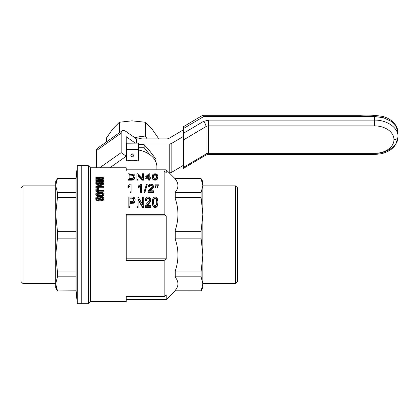 <?xml version="1.0" encoding="UTF-8"?>
<svg xmlns="http://www.w3.org/2000/svg" width="419" height="419" viewBox="0 0 419 419"><rect width="100%" height="100%" fill="white"/><g stroke="black" fill="none" stroke-linecap="round" stroke-linejoin="round"><path stroke-width="0.63" d="M183.438 139.956L183.438 168.396L183.438 167.417L206.012 154.03A4.085 1.859 59.3 0 1 205.467 155.329L205.467 155.329C206.918 154.684 207.976 154.422 208.636 154.548L374.544 154.548L382.097 153.621L387.334 151.72L391.168 149.384L393.902 146.901L395.929 144.194L398.05 136.73C398.369 145.613 387.104 153.579 374.544 153.349A19.415 13.727 180 0 0 393.965 139.621A19.415 13.727 180 0 0 374.544 125.889L208.636 125.889L208.636 153.349A4.085 2.891 0 0 0 206.012 154.03L206.012 126.569A4.085 2.891 180 0 1 208.636 125.889L208.636 120.112L203.383 121.463A4.085 1.859 59.3 0 1 206.012 126.569L183.438 139.956L183.438 133.294L203.383 121.463M206.012 153.663L208.636 153.349L208.636 153.637M374.544 125.889L374.544 116.498L203.802 116.498L183.438 128.581L183.438 133.294M183.438 128.581L183.438 126.716L202.623 115.335L203.802 116.498M183.438 136.405L171.853 143.282A4.085 2.891 180 0 1 169.229 143.958L138.474 143.958M96.585 167.783L96.585 150.494A7.154 3.577 54.7 0 1 97.512 148.232L122.081 130.859A7.154 3.577 54.7 0 1 126.213 131.639L136.474 138.899L166.621 138.899A4.085 2.891 -0 0 0 169.25 138.223L183.438 129.801M136.474 138.899L136.474 143.089M122.081 130.859A7.154 3.577 54.7 0 0 121.154 133.122L121.154 152.636L126.213 156.214L109.851 167.783M99.732 167.783L121.154 152.636M171.853 143.282L171.853 172.188L183.438 165.311M171.853 172.188A4.085 2.891 180 0 1 169.25 172.864M135.248 143.089L126.213 136.699L126.213 143.235L138.375 143.089L138.27 160.99C134.321 160.058 130.367 160.058 126.418 160.99L126.213 143.235M155.941 162.069L155.941 159.131L149.023 150.075L144.141 144.681L138.474 144.251M138.474 149.902A18.394 13.005 -0 0 1 139.726 150.253M149.735 154.564L144.141 147.713L138.474 147.713M144.141 147.713L144.141 144.681M81.244 165.735L81.244 303.702L81.244 165.735L77.253 165.735L77.253 303.702L88.399 303.702L88.399 165.735L81.244 165.735M77.253 303.702L76.138 290.927L76.138 178.51L77.253 165.735M55.696 185.622L57.466 192.63L57.466 197.464L55.696 214.381L55.696 181.579L57.466 178.51L55.696 185.617M76.138 290.823L57.466 290.927L55.696 287.858L55.696 200.177M55.696 185.868L22.993 185.868L22.993 283.569L55.696 283.569L55.696 255.056L57.466 271.973L57.466 276.807L55.696 283.815L57.466 290.823L56.727 289.126M56.712 289.094L55.696 283.815M76.138 178.614L57.466 178.614L56.743 180.264M56.162 182.061L56.429 181.149M76.138 192.63L57.466 192.63M76.138 276.807L57.466 276.807M76.138 271.973L57.466 271.973M76.138 197.464L57.466 197.464M76.138 231.298L57.466 231.298L57.466 238.139L55.696 255.056M76.138 238.139L57.466 238.139M55.696 214.381L57.466 231.298M22.993 185.868L20.95 187.911L20.95 281.526L22.993 283.569M90.441 301.659L90.441 167.783L126.213 167.783L126.213 170.962L164.164 170.962L164.164 214.324L126.213 214.324L126.213 260.403L164.164 260.403L164.164 296.532L126.213 296.532L126.213 301.659L90.441 301.659L88.399 303.702M142.58 197.758L142.58 204.482L142.58 197.024L143.701 197.024L143.701 206.703L142.476 206.703L138.118 199.072L138.118 206.703L137.003 206.703L137.003 197.024L138.17 197.024L142.58 204.482M138.118 199.816L142.476 207.473L143.701 207.473L143.701 206.703M137.003 206.703L137.003 207.473L138.118 207.473L138.118 206.703M128.822 206.703L128.822 207.473L129.937 207.473L129.937 206.703L128.822 206.703L128.822 197.024L133.232 197.134L134.237 197.585L135.091 199.072L134.986 201.639L133.551 203.205L129.937 203.388M141.575 191.818L140.512 191.818L140.512 192.546L141.575 192.546L141.575 184.114L140.884 184.114L138.438 185.963L138.438 187.571L138.919 187.382L138.919 186.659L138.438 186.848M140.512 186.46L138.919 187.382M152.301 186.455L151.94 185.91L150.824 185.549L149.651 185.957L149.227 187.057L148.164 186.921L148.378 185.324L149.761 184.25L150.877 184.114L152.736 184.695L153.48 186.151L153.265 187.036L149.389 190.797L153.584 190.797L153.584 191.818L148.007 191.818L148.698 190.043L151.94 187.178L152.416 186.057L151.94 185.188L150.824 184.826L149.651 185.235L149.227 186.335L148.164 186.198M153.48 186.151L152.945 188.231L150.133 190.797M148.007 191.818L148.007 192.546L153.584 192.546L153.584 191.818M156.187 185.324L155.926 187.429L155.339 187.429L155.072 184.114L156.187 184.114L155.926 186.706L155.339 186.706L155.072 185.324M144.073 191.975L144.073 192.703L144.869 192.703L144.869 191.975L144.073 191.975L146.519 184.025L147.315 184.025L144.869 191.975M147.315 184.025L144.869 192.703M98.455 191.19L98.455 191.918L96.014 191.258L95.914 189.21L97.135 188.576L98.198 188.513L98.35 189.089L96.779 189.482L96.726 190.006L97.386 190.441L104.048 190.53L104.048 191.19L97.538 191.127L96.37 190.813L95.757 189.791M98.35 189.089L98.35 189.812L96.847 190.147M98.455 191.918L104.048 191.918L104.048 191.19M157.827 176.488L157.507 178.892L156.554 179.877L155.009 180.222L153.045 179.604L152.406 178.63L152.511 174.959L153.417 174.089L155.009 173.78L156.235 173.964L157.35 174.791L157.827 176.488L157.507 178.154L155.863 179.411L153.893 179.337L153.045 178.871L152.406 177.892L152.249 176.488M97.894 197.359L96.621 197.888L96.779 198.805L99.727 199.559L98.706 198.559L98.811 197.538L100.183 196.668L102.367 196.668L103.844 197.606L104.048 198.307L103.587 199.308L101.403 200.209L98.659 200.209L96.779 199.706L95.862 198.774L95.862 197.606L96.878 196.804L97.795 196.668L97.894 198.098L96.658 198.59M98.821 199.517L98.659 198.203M104.048 198.307L103.896 199.549L103.079 200.45L100.083 201.031L96.779 200.45L95.862 199.512L95.757 198.203M142.366 180.144L143.586 180.144L143.586 179.411L142.366 179.411L142.366 180.144L138.008 175.681M136.887 179.411L136.887 180.144L138.008 180.144L138.008 179.411L136.887 179.411L136.887 173.78L138.061 173.78L142.47 178.08L142.47 173.78L143.586 173.78L143.586 179.411M142.47 174.54L142.47 178.08M104.048 182.731L103.388 183.585L101.812 184.046L97.538 183.993L95.862 183.155L95.961 182.181L96.574 181.767L101.147 181.406L102.927 181.689L103.896 182.286L104.048 183.454L103.388 184.308L99.23 184.852M97.795 184.742L95.862 183.878L95.757 182.731M149.609 199.884L149.227 199.125L148.111 198.664L146.938 199.182L146.514 200.575L145.451 200.397L145.665 198.554L147.048 197.192L148.164 197.024L150.023 197.758L150.767 199.596L150.552 200.711L146.676 205.425L150.871 205.425L150.871 206.703L145.293 206.703L145.985 204.482L149.227 200.89L149.703 199.481L149.227 198.381L148.111 197.925L146.938 198.438L146.514 199.832L145.451 199.654M150.767 199.596L150.238 202.058L147.284 205.425M145.293 206.703L145.293 207.473L150.871 207.473L150.871 206.703M158.209 185.324L157.942 187.429L157.361 187.429L157.094 184.114L158.209 184.114L157.942 186.706L157.361 186.706L157.094 185.324M104.048 193.934L103.943 195.06L103.388 195.731L99.879 196.443L97.538 196.239L96.218 195.631L95.757 194.662L95.961 193.243L97.894 192.337L99.879 192.242L102.168 192.4L103.54 192.95L104.048 193.934L103.739 194.699L101.812 195.573L97.538 195.505L96.218 194.898L95.757 193.934M148.687 179.411L148.687 180.144L149.751 180.144L149.751 179.411L148.687 179.411L148.687 177.965L144.969 177.965L144.969 178.704L148.687 178.704M149.751 174.571L149.751 177.305L149.751 173.806L148.902 173.806L144.969 177.305L144.969 177.965M149.751 178.704L150.919 178.704L150.919 177.305L149.751 177.305M157.942 201.785L157.832 204.126L157.198 206.321L155.973 207.473L155.124 207.604L154.009 207.347L153.16 206.577L152.521 204.933L152.626 199.13L153.532 197.585L154.218 197.192L155.763 197.134L157.198 198.213L157.942 201.785L157.623 204.608L156.664 206.253L155.124 206.829L154.009 206.572L153.16 205.808L152.521 204.173L152.359 201.785M130.042 191.818L130.042 192.546L131.105 192.546L131.105 191.818L130.042 191.818L130.042 185.737L127.973 186.848L127.973 185.963L130.414 184.114L131.105 184.114L131.105 191.818M130.042 186.46L127.973 187.571L127.973 186.848M97.795 185.376L97.795 186.628L97.795 184.653L98.706 184.653L103.996 186.748L103.996 187.209L98.706 187.209L98.706 187.859L97.795 187.859L97.795 187.209L95.862 187.209L95.862 186.628L97.795 186.628M98.706 187.932L103.996 187.932L103.996 187.209M98.219 188.581L98.706 188.581L98.706 187.859M95.862 187.209L95.862 187.932L97.795 187.932M95.862 180.599L95.862 181.327L104.048 181.327L104.048 180.599L95.862 180.599L95.862 180.076L102.723 180.076L95.862 178.918L95.862 178.473L102.828 177.415L95.862 177.415L95.862 176.949L104.048 176.949L104.048 177.646L97.03 178.73L104.048 179.908L104.048 180.599M98.413 180.076L95.862 179.651L95.862 178.918M95.862 177.415L95.862 178.159L97.91 178.159M104.048 177.646L104.048 178.384L99.34 179.107M135.08 176.415L134.818 178.337L133.488 179.761L131.786 180.144L128.015 180.144L128.015 173.78L133.703 174.215L134.709 175.121L135.08 176.415L134.551 178.08L133.488 179.023L131.786 179.411L128.015 179.411M177.845 285.187L177.635 286.083M176.373 288.827L175.791 289.686M175.661 289.864L175.262 290.377C178.834 286.004 178.834 281.626 175.262 277.252L175.262 276.807L201.089 276.807L201.089 271.973L202.859 255.056L202.859 283.569L235.562 283.569L235.562 185.868L202.859 185.868M201.089 178.51L175.262 178.614L201.089 178.614L202.403 182.103L202.859 185.622L201.089 178.614L202.859 181.579L202.859 255.056L201.089 238.139L201.089 231.298L175.262 231.298L175.262 239.212C178.834 249.776 178.834 260.335 175.262 270.899L175.262 276.807M175.262 178.614L175.262 179.06C178.834 183.433 178.834 187.812 175.262 192.185L175.262 198.538C178.834 209.102 178.834 219.661 175.262 230.225L175.262 231.298M176.949 181.637L176.818 181.375M176.42 180.689L175.954 179.976M175.797 179.761L175.352 179.17M164.164 170.962A724.168 512.065 -0 0 1 166.212 172.597L166.212 169.826L126.213 169.826M164.164 260.403A1101.431 778.832 -0 0 0 166.212 258.832L166.212 215.953A724.168 512.065 180 0 0 164.164 214.324M175.262 290.561L166.212 299.611L166.212 294.966A1101.431 778.832 180 0 1 164.164 296.532M99.979 197.569L99.622 198.805L100.539 199.418L102.723 199.198L103.231 198.381L102.676 197.569L101.251 197.255L99.979 197.569L99.607 198.737M138.008 179.411L138.008 174.922L142.366 179.411M126.213 215.953L166.212 215.953M155.648 178.756L156.606 177.708L156.606 175.357L155.648 174.409L154.318 174.372L153.417 175.357L153.417 177.708L154.318 178.756L155.648 178.756M154.433 205.614L155.763 205.614L156.716 203.859L156.716 199.832L156.345 198.669L155.124 197.925L153.956 198.611L153.532 199.832L153.532 203.859L154.433 205.614M98.706 186.628L98.706 185.177L102.32 186.628L98.706 186.628L98.706 185.905L100.534 186.628M126.213 258.832L166.212 258.832M138.474 149.997A24.527 17.341 0 0 1 156.868 166.793L156.868 169.826M98.151 183.532L101.555 183.532L102.571 183.344L103.231 182.731L102.624 182.155L101.555 181.946L98.151 181.946L97.182 182.129L96.574 182.731L97.182 183.344L98.151 183.532M133.808 175.655L132.425 174.503L129.131 174.372L129.131 178.683L132.268 178.604L133.703 177.525L133.808 175.655L133.808 176.409L133.012 175.482L130.938 175.132L130.938 174.372M149.751 179.411L149.751 177.965L150.919 177.965M148.687 177.305L148.687 174.859L145.974 177.305L148.687 177.305L148.687 175.613L146.77 177.305M132.341 153.883L130.812 155.36C131.833 157.261 132.854 157.261 133.876 155.36L132.341 153.883M138.27 143.089L138.27 149.635L126.418 149.635L126.418 160.99M138.27 149.635L138.27 160.99M126.418 143.089L126.418 149.305L138.27 149.305M126.418 149.635L126.418 149.305M97.182 194.699L101.555 194.935L102.571 194.699L103.231 193.934L102.624 193.211L101.555 192.95L98.151 192.95L96.726 193.505L96.574 193.934L97.182 194.699M133.897 176.818L133.808 176.409M129.131 178.683L129.131 175.132L130.938 175.132M102.995 183.072L99.879 182.621L96.779 183.082M103.079 193.505L103.079 194.233L99.879 193.615L98.151 193.678L96.705 194.285M129.937 198.836L132.058 198.836L132.058 198.098L129.937 198.098L129.937 201.487L129.937 198.836M134.001 200.135L133.493 199.182L132.058 198.836M103.105 198.737L102.011 198.067L99.979 198.307M156.716 176.87L156.235 175.451L155.009 175.037L153.841 175.42L153.344 176.87M156.847 202.168L156.345 199.413L155.124 198.664L153.956 199.355L153.443 202.168M131.786 175.163L131.786 174.409M132.425 175.262L132.425 174.503M146.624 199.072L146.624 199.816M146.514 200.575L146.514 199.832M155.863 179.411L155.863 180.144M156.554 179.877L156.554 179.143M151.086 190.022L151.086 189.299M151.992 188.519L151.992 189.241M96.878 191.033L96.878 191.761M96.37 191.541L96.37 190.813M150.133 184.962L150.133 185.685M150.824 185.549L150.824 184.826M156.716 199.832L156.716 200.575M156.345 198.669L156.345 199.413M100.083 200.282L100.083 201.031M98.659 200.209L98.659 200.958M151.94 185.91L151.94 185.188M152.259 186.319L152.259 185.596M149.332 185.737L149.332 186.46M149.651 185.957L149.651 185.235M153.956 199.355L153.956 198.611M154.433 198.836L154.433 198.098M103.079 199.706L103.079 200.45M103.587 200.052L103.587 199.308M96.779 190.069L96.779 189.482M97.03 189.996L97.03 189.268M153.265 187.036L153.265 187.759M153.427 186.612L153.427 187.335M140.512 191.818L140.512 185.737L139.501 186.382L139.501 187.104M152.574 188.66L152.574 187.937M134.551 178.08L134.551 178.819M134.232 179.191L134.232 178.452M98.151 181.946L98.151 182.674M97.182 182.852L97.182 182.129M99.879 184.879L99.879 184.156M100.948 184.852L100.948 184.13M103.079 182.967L103.079 182.391M156.664 207.023L156.664 206.253M157.198 205.551L157.198 206.321M103.079 198.664L103.079 197.92M153.532 200.575L153.532 199.832M101.251 197.993L101.251 197.255M102.011 198.067L102.011 197.328M155.339 186.706L155.339 187.429M96.621 197.888L96.621 198.522M155.009 174.278L155.009 175.037M154.318 174.372L154.318 175.132M103.388 184.308L103.388 183.585M103.739 184.067L103.739 183.344M96.014 190.53L96.014 191.258M96.726 183.051L96.726 182.391M96.779 183.773L96.779 184.496M96.218 184.229L96.218 183.506M102.419 184.632L102.419 183.91M102.98 184.496L102.98 183.773M100.948 195.673L100.948 196.411M99.879 196.443L99.879 195.71M150.714 200.926L150.714 200.182M134.818 178.337L134.818 177.598M156.606 175.357L156.606 176.106M156.235 175.451L156.235 174.697M147.42 198.836L147.42 198.098M148.111 198.664L148.111 197.925M153.893 180.065L153.893 179.337M155.009 180.222L155.009 179.489M134.976 177.797L134.976 177.054M146.886 205.111L146.886 205.425M102.419 196.139L102.419 195.406M102.98 195.966L102.98 195.233M152.406 177.892L152.406 178.63M155.648 174.409L155.648 175.163M157.942 186.706L157.942 187.429M157.361 187.429L157.361 186.706M96.878 198.381L96.878 197.642M155.926 186.706L155.926 187.429M129.036 187.104L129.036 186.382M129.565 186.78L129.565 186.057M151.406 184.92L151.406 185.643M97.287 197.464L97.287 198.203M98.706 198.559L98.706 199.297M98.91 199.528L98.91 198.952M101.403 200.209L101.403 200.958M102.367 200.774L102.367 200.031M97.59 200.031L97.59 200.774M96.779 199.706L96.779 200.45M146.938 199.182L146.938 198.438M153.841 174.665L153.841 175.42M95.862 183.878L95.862 183.155M96.726 194.233L96.726 193.505M95.862 190.189L95.862 190.917M100.539 198.067L100.539 197.328M133.012 174.728L133.012 175.482M155.124 206.829L155.124 207.604M154.009 206.572L154.009 207.347M150.552 200.711L150.552 201.46M150.238 201.309L150.238 202.058M149.861 201.848L149.861 202.597M149.279 203.33L149.279 202.571M153.16 206.577L153.16 205.808M103.388 195.731L103.388 194.997M101.812 196.307L101.812 195.573M128.45 187.382L128.45 186.659M133.86 179.531L133.86 178.798M96.779 195.966L96.779 195.233M97.538 195.505L97.538 196.239M98.554 184.103L98.554 184.653M97.795 188.54L97.795 187.859M97.538 191.855L97.538 191.127M149.866 190.797L149.866 190.294M101.555 181.946L101.555 182.674M102.624 182.878L102.624 182.155M99.879 182.621L99.879 181.893M95.862 194.463L95.862 195.196M99.622 198.664L99.622 197.92M149.546 198.899L149.546 199.643M103.943 194.332L103.943 195.06M103.739 195.432L103.739 194.699M155.763 198.156L155.763 198.894M133.012 179.95L133.012 179.217M133.488 179.761L133.488 179.023M103.943 183.773L103.943 183.051M157.507 178.154L157.507 178.892M157.722 178.159L157.722 177.415M153.045 178.871L153.045 179.604M148.373 203.55L148.373 204.31M147.153 204.797L147.153 205.425M102.624 193.939L102.624 193.211M98.554 195.642L98.554 196.375M133.488 175.09L133.488 175.844M96.218 195.631L96.218 194.898M101.555 192.95L101.555 193.678M155.973 207.473L155.973 206.703M97.182 193.18L97.182 193.908M98.151 193.678L98.151 192.95M99.266 199.271L99.266 199.544M99.879 193.615L99.879 192.887M149.227 199.125L149.227 198.381M155.124 197.925L155.124 198.664M102.676 198.307L102.676 197.569M131.786 179.411L131.786 180.144M157.623 205.373L157.623 204.608M152.521 204.933L152.521 204.173M97.538 184.716L97.538 183.993M157.083 179.452L157.083 178.719M148.693 198.04L148.693 198.779M98.25 178.541L98.25 178.923M153.417 175.357L153.417 176.106M103.896 199.549L103.896 198.805M97.538 189.844L97.538 189.116M157.832 203.367L157.832 204.126M139.501 186.382L138.919 186.659M152.945 188.231L152.945 187.508M132.425 179.337L132.425 180.065M101.812 184.769L101.812 184.046M149.227 187.057L149.227 186.335M140.035 186.78L140.035 186.057M142.476 207.473L142.476 206.703M95.862 199.512L95.862 198.774M96.218 200.052L96.218 199.308M235.562 283.569L237.604 281.526L237.604 187.911L235.562 185.868M202.859 255.056L202.859 287.858L201.089 290.927L202.859 283.815L201.089 276.807M201.089 238.139L175.262 238.139M201.089 231.298L202.859 214.381L201.089 197.464L175.262 197.464M201.811 289.173L201.089 290.823L175.262 290.823L201.089 290.927M175.262 290.823L175.262 290.377M175.262 271.973L201.089 271.973M202.387 287.376L202.126 288.288M201.089 197.464L201.089 192.63L202.859 185.622M175.262 192.63L201.089 192.63M134.504 202.539L134.504 201.785L133.551 202.45L133.551 203.205M133.551 202.45L132.058 202.634L132.058 203.388M129.937 201.487L132.964 201.424L133.603 201.068L133.975 199.245L133.069 198.213L133.069 198.952M135.196 199.711L134.986 201.639M129.937 206.703L129.937 202.634L132.058 202.634M133.069 198.213L132.058 198.098M132.645 198.894L132.645 198.156M133.493 199.182L133.493 198.438M133.813 199.528L133.813 198.784M133.975 199.245L133.975 199.989M134.986 200.89L134.504 201.785M106.384 141.962L106.384 138.15L112.674 129.026L119.363 122.248L131.948 120.834L145.325 122.248L152.013 129.026L158.303 138.15L158.303 138.899M119.363 132.781L119.363 122.248M134.379 137.416L145.325 136.034L145.325 122.248M145.325 136.034L147.127 138.899M134.53 137.526A22.485 15.901 -0 0 1 141.716 138.899M374.544 153.349C374.544 154.93 374.544 154.93 374.544 153.349L208.636 153.349C208.636 154.91 208.636 154.91 208.636 153.349M374.544 116.498L383.542 117.76L391.168 121.363L396.259 126.758L398.05 133.116C398.024 130.23 397.191 127.549 395.562 125.077C392.713 120.971 388.591 118.121 383.186 116.529C375.717 115.225 368.201 114.811 360.644 115.298L202.749 115.298M208.636 120.112L374.544 120.112C387.104 119.881 398.369 127.847 398.05 136.73C397.788 138.474 396.426 139.438 393.965 139.621M96.585 150.494L121.154 133.122M169.229 143.958L169.229 172.843M150.29 189.943L150.29 190.666M147.577 204.357L147.577 205.121M398.05 136.73L398.05 133.116M183.438 168.396L205.467 155.329M76.138 290.927L57.466 290.927M76.138 178.51L57.466 178.51M175.262 178.882L166.212 169.826M166.212 299.611L126.213 299.611M90.441 167.783L88.399 165.735"/></g></svg>
